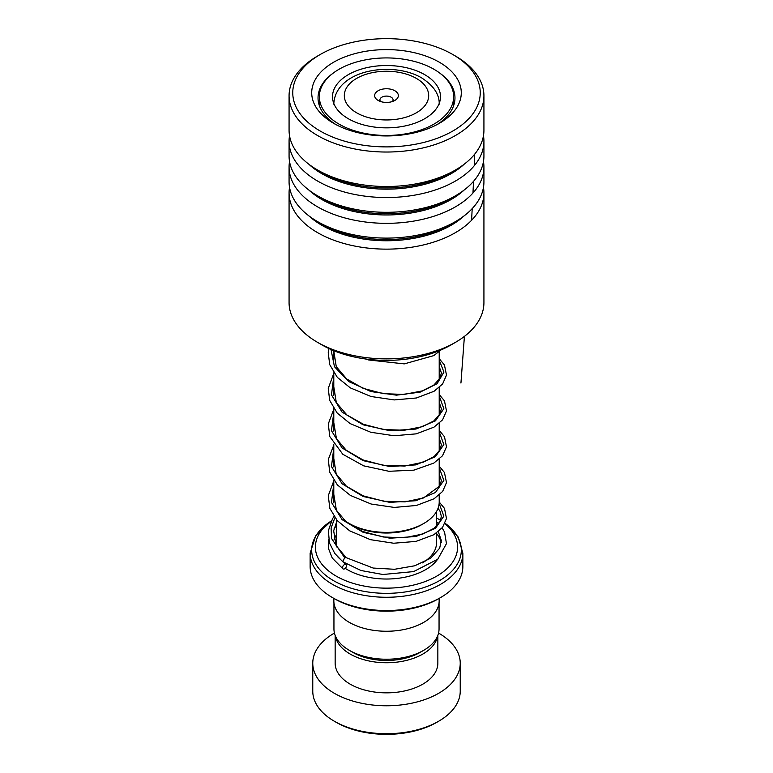 <?xml version="1.0" encoding="UTF-8"?>
<svg xmlns="http://www.w3.org/2000/svg" width="773" height="773" viewBox="0 0 773 773"><rect width="100%" height="100%" fill="white"/><g stroke="black" fill="none" stroke-linecap="round" stroke-linejoin="round"><path stroke-width="1.16" d="M439.054 602.776L439.054 628.884A52.554 30.34 180 0 1 423.662 650.344L420.019 652.451A47.395 27.364 180 0 1 352.981 652.451L349.338 650.344A52.554 30.34 180 0 1 333.946 628.884L333.946 602.776M423.662 650.344A52.554 30.34 180 0 1 349.338 650.344L352.981 652.451M423.778 523.466L421.913 524.548A50.081 28.91 180 0 1 351.087 524.548L349.232 523.466A52.709 30.437 0 0 0 423.778 523.466A52.709 30.437 0 0 0 439.209 501.948L439.209 495.049M394.877 90.76A11.846 6.841 0 0 0 378.123 90.76A11.846 6.841 0 0 0 378.123 100.432L378.123 100.432A11.846 6.841 0 0 0 394.877 100.432A11.846 6.841 0 0 0 394.877 90.76M392.462 101.505A6.58 3.797 0 0 0 393.08 99.901A6.58 3.797 0 0 0 391.157 97.205A6.58 3.797 0 0 0 383.978 96.383A6.58 3.797 0 0 0 379.92 99.901A6.58 3.797 0 0 0 380.538 101.505M440.494 597.626L438.639 598.698A73.735 42.563 180 0 1 334.361 598.698L332.506 597.626A76.363 44.09 0 0 0 440.494 597.626A76.363 44.09 0 0 0 462.863 566.454L462.863 553.178A76.363 44.09 180 0 1 415.719 593.915A76.363 44.09 180 0 1 332.506 584.359A76.363 44.09 180 0 1 310.137 553.178L310.137 566.454A76.363 44.09 0 0 0 332.506 597.626L334.361 598.698M331.163 521.331A71.097 41.046 0 0 0 336.226 576.127A71.097 41.046 0 0 0 432.097 578.591A71.097 41.046 0 0 0 444.89 523.679M440.562 520.442A71.097 41.046 0 0 0 436.774 518.074L439.402 519.601A74.817 43.201 0 0 1 440.62 520.316L436.774 518.074A71.097 41.046 0 0 0 436.532 517.939M439.161 598.399L439.161 600.853A52.661 30.408 180 0 1 406.656 628.942A52.661 30.408 180 0 1 349.261 622.352A52.661 30.408 180 0 1 333.839 600.853L333.839 598.399M333.791 480.313L333.791 501.948A52.709 30.437 0 0 0 333.82 502.923M343.782 519.785A52.709 30.437 0 0 0 349.222 523.466A52.709 30.437 0 0 0 349.232 523.466M351.087 524.548L349.222 523.466M438.639 721.248L436.774 722.33A71.097 41.046 180 0 1 336.226 722.33L334.361 721.248A73.735 42.563 0 0 0 438.639 721.248A73.735 42.563 0 0 0 460.235 691.149L460.235 663.205A73.735 42.563 0 0 0 438.639 633.106A73.735 42.563 0 0 0 438.562 633.058M335.395 635.976A51.347 29.645 0 0 0 350.188 654.064A51.347 29.645 0 0 0 403.825 661.012A51.347 29.645 0 0 0 437.605 635.976M335.153 635.367L335.153 663.205A51.347 29.645 0 0 0 350.188 684.163A51.347 29.645 0 0 0 406.154 690.589A51.347 29.645 0 0 0 437.847 663.205L437.847 635.367M334.438 633.058A73.735 42.563 0 0 0 312.765 663.205A73.735 42.563 0 0 0 334.361 693.304A73.735 42.563 0 0 0 414.714 702.531A73.735 42.563 0 0 0 460.235 663.205M312.765 663.205L312.765 691.149A73.735 42.563 0 0 0 334.361 721.248L336.226 722.33M455.394 342.391L450.93 344.971A91.108 52.603 180 0 1 322.07 344.971L317.606 342.391A97.427 56.245 0 0 0 455.394 342.391A97.427 56.245 0 0 0 483.927 302.61L483.927 192.892A97.427 56.245 180 0 1 412.676 247.07A97.427 56.245 180 0 1 303.132 221.996A97.427 56.245 180 0 1 289.073 192.892A97.427 56.245 180 0 1 289.537 187.375M289.073 192.892L289.073 302.61A97.427 56.245 0 0 0 303.132 331.723A97.427 56.245 0 0 0 317.606 342.391M306.292 120.781A93.746 54.12 0 0 0 435.015 139.082A93.746 54.12 0 0 0 466.708 64.758A93.746 54.12 0 0 0 452.785 54.506A93.746 54.12 0 0 0 320.215 54.506A93.746 54.12 0 0 0 306.292 120.781M452.785 54.506L455.394 56.004A97.427 56.245 180 0 1 469.868 66.671A97.427 56.245 180 0 1 483.927 95.784A97.427 56.245 180 0 1 412.676 149.962A97.427 56.245 180 0 1 303.132 124.888A97.427 56.245 180 0 1 289.073 95.784A97.427 56.245 180 0 1 317.606 56.004L320.215 54.506M322.515 115.119A74.788 43.172 180 0 1 347.802 55.83A74.788 43.172 180 0 1 450.485 70.43A74.788 43.172 180 0 1 439.383 123.303A74.788 43.172 180 0 1 333.617 123.303A74.788 43.172 180 0 1 322.515 115.119M437.045 124.588A68.459 39.529 0 0 0 454.959 97.929A68.459 39.529 0 0 0 445.084 77.474A68.459 39.529 0 0 0 440.05 73.3M332.95 73.3A68.459 39.529 0 0 0 318.041 97.929A68.459 39.529 0 0 0 327.916 118.385A68.459 39.529 0 0 0 335.955 124.588M483.463 187.375A97.427 56.245 180 0 1 483.927 192.892M483.463 161.576A97.427 56.245 180 0 1 483.927 167.084L483.927 181.858A97.427 56.245 180 0 1 455.394 221.629A97.427 56.245 180 0 1 317.606 221.629A97.427 56.245 180 0 1 303.132 210.971A97.427 56.245 180 0 1 289.073 181.858L289.073 167.084A97.427 56.245 180 0 1 289.537 161.576M483.927 167.084A97.427 56.245 180 0 1 412.676 221.271A97.427 56.245 180 0 1 303.132 196.197A97.427 56.245 180 0 1 289.073 167.084M483.463 135.768A97.427 56.245 180 0 1 483.927 141.285L483.927 156.059A97.427 56.245 180 0 1 455.394 195.83A97.427 56.245 180 0 1 317.606 195.83A97.427 56.245 180 0 1 303.132 185.162A97.427 56.245 180 0 1 289.073 156.059L289.073 141.285A97.427 56.245 180 0 1 289.537 135.768M483.927 141.285A97.427 56.245 180 0 1 412.676 195.472A97.427 56.245 180 0 1 303.132 170.398A97.427 56.245 180 0 1 289.073 141.285M483.927 95.784L483.927 130.26A97.427 56.245 180 0 1 455.394 170.031A97.427 56.245 180 0 1 317.606 170.031A97.427 56.245 180 0 1 303.132 159.364A97.427 56.245 180 0 1 289.073 130.26L289.073 95.784M370.335 126.424A53.984 31.162 0 0 0 440.484 96.693A53.984 31.162 0 0 0 402.665 66.951A53.984 31.162 0 0 0 332.516 96.693A53.984 31.162 0 0 0 370.335 126.424M406.598 59.705A67.145 38.766 0 0 0 319.355 96.693A67.145 38.766 0 0 0 366.402 133.681A67.145 38.766 0 0 0 453.645 96.693A67.145 38.766 0 0 0 406.598 59.705M442.117 527.911L444.543 532.037L446.465 543.641L437.769 559.198L413.642 571.585L382.886 574.503L360.972 570.503L342.816 561.778L344.623 557.691L346.178 557.729M344.497 568.87A2.638 1.633 123.8 0 0 346.304 566.725A2.638 1.633 123.8 0 0 346.024 564.58A2.638 1.633 123.8 0 0 344.497 564.57A2.638 1.633 123.8 0 0 342.69 566.715A2.638 1.633 123.8 0 0 342.97 568.86A2.638 1.633 123.8 0 0 344.497 568.87M474.728 154.117L474.226 165.76M473.52 181.346L472.97 193.008M472.197 208.613L471.588 220.286M464.409 336.39L460.94 383.041M436.532 532.993L436.532 542.801A50.032 28.881 180 0 1 422.502 562.86M356.672 112.819A42.177 24.349 0 0 0 416.328 112.819A42.177 24.349 0 0 0 416.328 78.382A42.177 24.349 0 0 0 356.672 78.382A42.177 24.349 0 0 0 356.672 112.819M337.115 547.429A50.032 28.881 180 0 1 336.468 542.801L336.468 519.707M437.489 559.459A55.298 31.925 180 0 1 347.396 569.672A55.298 31.925 180 0 1 345.231 568.348M310.137 553.178L315.799 535.467L331.337 520.954A74.817 43.201 0 0 0 333.598 580.687A74.817 43.201 0 0 0 436.301 582.378A74.817 43.201 0 0 0 445.084 523.273L458.147 536.964L462.863 553.178M436.532 533.505A55.298 31.925 180 0 1 441.277 542.714M464.177 215.812A91.417 52.777 180 0 1 308.823 215.812M464.177 190.013A91.417 52.777 180 0 1 308.823 190.013M464.177 164.214A91.417 52.777 180 0 1 308.823 164.214M455.394 221.629L451.142 224.083A91.417 52.777 180 0 1 321.858 224.083L317.606 221.629M455.394 195.83L451.142 198.284A91.417 52.777 180 0 1 321.858 198.284L317.606 195.83M455.394 170.031L451.142 172.485A91.417 52.777 180 0 1 321.858 172.485L317.606 170.031M344.623 557.691L331.54 538.491L331.105 527.978L334.902 517.726M439.151 503.426L443.857 516.142L435.489 528.326L415.99 536.53L389.872 538.211L363.175 532.336L342.081 519.63L331.472 502.382L333.791 483.946M439.209 467.655L443.847 480.371L435.431 492.536L415.913 500.72L389.795 502.373L363.126 496.488L342.062 483.772L331.462 466.534L333.791 448.108M439.209 431.817L443.847 444.533L435.431 456.708L415.913 464.882L389.795 466.544L363.126 460.65L342.062 447.934L331.462 430.696L333.791 412.28M439.209 395.989L443.847 408.695L435.431 420.87L415.913 429.054L389.795 430.706L363.126 424.821L342.062 412.106L331.462 394.868L333.791 376.441M439.209 360.15L443.944 372.074L437.112 383.708L420.126 392.153L396.443 395.158L370.914 391.563L348.749 381.582L334.467 366.731L330.999 349.493M436.532 511.533L436.532 526.191M439.209 351.715L439.209 379.678M439.209 387.544L439.209 415.507M439.209 423.382L439.209 451.345M439.209 459.21L439.209 487.174M439.209 104.2C439.547 94.441 433.672 85.668 421.594 77.86C391.998 60.507 335.057 69.947 333.791 104.2M333.791 350.681L333.791 359.445M333.791 372.818L333.791 395.283M333.791 408.646L333.791 431.112M333.791 444.485L333.791 466.95M319.355 96.693L319.355 105.65M453.645 96.693L453.645 105.65M346.101 557.662L336.139 545.593L333.665 530.8L336.468 522.49M438.049 508.305L440.079 511.34L441.354 516.383L440.166 521.35L434.011 528.317L422.812 534.046L404.289 537.757L383.157 536.984L362.701 531.486L346.101 521.823L336.381 510.228L333.791 494.247M439.209 474.023L441.354 480.458L440.069 485.705L423.478 497.967L405.042 501.861L383.862 501.252L363.252 495.87L346.439 486.275L336.168 473.975L333.791 458.408M439.209 438.194L441.354 444.649L440.204 449.606L434.223 456.485L423.304 462.196L404.82 466.042L383.611 465.385L363.02 459.945L346.265 450.292L336.439 438.668L333.791 422.58M439.209 402.356L441.354 408.675L440.146 413.893L433.866 420.918L422.473 426.657L404.279 430.252L383.572 429.546L363.465 424.29L346.932 414.995L336.323 402.607L333.791 386.742M439.209 366.528L441.354 372.866L440.127 378.094L433.779 385.147L422.271 390.896L404.008 394.443L383.273 393.67L363.184 388.346L346.719 378.992L336.255 366.644L333.791 350.913M346.024 557.604L373.166 568.049L394.549 569.286L414.801 565.768L430.638 558.222L439.653 548.192L441.344 540.54L438.301 531.65M336.468 534.327L334.042 539.834M338.043 557.169L346.024 564.58M438.629 523.833L436.532 521.91M336.468 525.824L334.139 528.49M328.641 539.767L328.457 548.463L332.255 558.058L342.97 568.86M342.816 561.778L334.757 553.429L329.462 543.004L328.361 530.722L332.496 518.799L333.984 516.441M439.209 501.996L444.494 508.421L446.485 518.49L442.552 527.379L433.885 534.723L416.019 541.4L393.699 543.235L370.383 539.66L349.705 530.838L337.279 520.644L329.849 508.383L328.274 495.696L333.791 480.883M439.209 466.167L444.446 472.516L446.494 482.584L442.629 491.444L434.068 498.778L416.405 505.474L394.288 507.426L371.098 504.015L350.401 495.425L337.357 484.893L329.704 472.129L328.312 459.462L333.791 445.055M439.209 430.329L444.504 436.784L446.485 446.842L442.523 455.751L433.817 463.095L413.816 470.168L388.858 471.279L363.61 465.819L342.806 454.273L329.82 436.619L328.274 423.942L333.791 409.217M439.209 394.501L444.465 400.868L446.494 410.946L442.6 419.807L434.011 427.14L416.241 433.846L394.027 435.75L370.76 432.262L350.063 423.556L337.183 413.033L329.656 400.317L328.254 388.346L333.791 373.388M439.209 358.662L444.456 365.02L446.494 375.089L442.62 383.949L434.059 391.283L416.367 397.989L394.23 399.921L371.021 396.501L350.324 387.882L337.308 377.35L329.694 364.595L328.245 352.614L328.911 348.536M441.112 349.879L433.75 355.628L404.26 363.88L368.663 359.986L365.426 358.952"/></g></svg>
